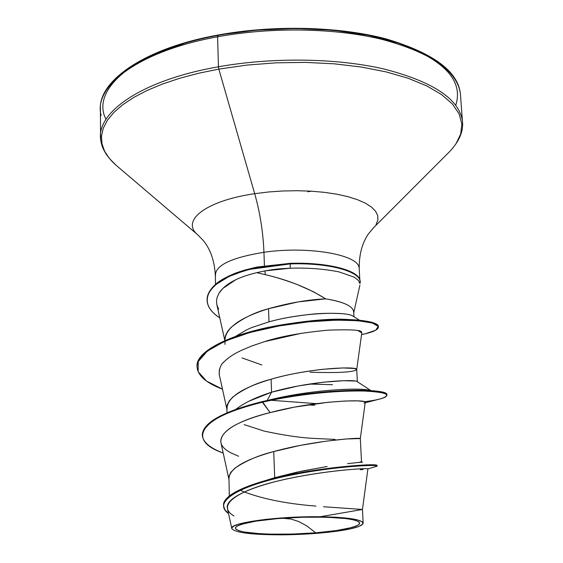 <?xml version="1.0" encoding="UTF-8"?>
<svg xmlns="http://www.w3.org/2000/svg" width="563" height="563" viewBox="0 0 563 563"><rect width="100%" height="100%" fill="white"/><g stroke="black" fill="none" stroke-linecap="round" stroke-linejoin="round"><path stroke-width="0.84" d="M315.674 532.823L306.624 525.772L298.622 521.493L291.043 519.072L282.577 518.22L291.043 519.072L298.622 521.493L306.624 525.772L315.674 532.823L336.385 530.55L351.678 527.552L356.52 525.905L359.173 524.23L359.483 522.605L357.385 521.078L352.91 519.726L346.189 518.6L327.019 517.221L302.88 517.214L277.819 518.593C298.742 516.876 318.792 516.609 337.976 517.791C355.732 519.339 362.551 521.697 358.441 524.864C351.65 528.383 337.392 531.036 315.674 532.823C285.913 534.934 262.076 534.66 244.173 532.007C229.62 528.84 233.561 525.216 255.989 521.134L277.819 518.593L256.088 521.12L241.21 524.35L237.079 526.06L235.334 527.742L236.003 529.333L238.986 530.768L244.138 532L259.937 533.717L269.966 534.139L292.486 534.076L315.674 532.823M217.592 36.806C271.556 26.855 334.943 27.967 381.841 39.333C429.639 52.183 455.741 69.742 460.14 91.994C455.741 69.742 429.639 52.183 381.841 39.333C334.943 27.967 271.556 26.855 217.592 36.806L218.451 66.779C272.731 57.109 336.484 58.073 383.614 68.925C431.645 81.22 457.839 98.061 462.181 119.455C457.839 98.061 431.645 81.22 383.614 68.925C336.484 58.073 272.731 57.109 218.451 66.779L218.824 69.108L247.03 65.076L276.243 62.817L305.603 62.394L334.26 63.823L361.39 67.039L386.239 71.916L408.189 78.278L426.74 85.9L441.519 94.535L452.335 103.923L459.091 113.803L461.829 123.923L460.689 134.05L455.889 143.966L460.689 134.05L461.829 123.923L459.091 113.803L452.335 103.923L441.519 94.535L426.74 85.9L408.189 78.278L386.239 71.916L361.39 67.039L334.26 63.823L305.603 62.394L276.243 62.817L247.03 65.076L218.824 69.108L254.694 193.686L268.509 191.983L282.739 190.984L297.039 190.709L311.036 191.167L324.387 192.335L336.773 194.186L347.899 196.663L357.512 199.696L365.429 203.208L371.489 207.093L375.605 211.266L377.738 215.629L377.879 220.077L376.084 224.51L377.879 220.077L377.738 215.629L375.605 211.266L371.489 207.093L365.429 203.208L357.512 199.696L347.899 196.663L336.773 194.186L324.387 192.335L311.036 191.167L297.039 190.709L282.739 190.984L268.509 191.983L254.694 193.686C260.043 212.652 263.125 232.188 263.941 252.287C230.668 257.755 214.524 265.68 215.523 276.046C214.524 265.68 230.668 257.755 263.941 252.287L264.427 265.708L263.941 252.287C263.125 232.188 260.043 212.652 254.694 193.686L218.824 69.108L198.57 73.267L179.681 78.278L162.425 84.056L147.049 90.481L133.741 97.441L122.643 104.817L113.839 112.48L107.385 120.32L103.282 128.216L101.495 136.056L101.966 143.755L104.605 151.215L109.292 158.351L115.908 165.1L109.292 158.351L104.605 151.215L101.966 143.755L101.495 136.056L103.282 128.216L107.385 120.32L113.839 112.48L122.643 104.817L133.741 97.441L147.049 90.481L162.425 84.056L179.681 78.278L198.57 73.267L218.824 69.108L218.451 66.779C139.117 80.579 93.015 114.599 101.319 142.713C93.015 114.599 139.117 80.579 218.451 66.779L217.592 36.806C138.73 50.994 92.888 86.266 101.15 115.535C92.888 86.266 138.73 50.994 217.592 36.806L218.092 35.04L217.592 36.806M455.756 105.253C463.708 80.474 443.975 59.53 396.549 42.422C349.503 27.32 278.425 24.209 218.578 35.307C134.909 50.339 90.249 89.228 105.964 119.3M198.021 235.067C180.364 221.125 205.087 200.857 254.694 193.686C205.087 200.857 180.364 221.125 198.021 235.067M353.473 310.614C351.354 305.385 342.072 301.458 325.632 298.847C308.651 288.165 288.538 280.1 265.307 274.653L256.749 272.689L264.87 270.902L256.749 272.689L265.307 274.653L264.87 270.902L272.203 269.712C277.017 269.248 274.744 268.966 290.135 268.227L290.283 263.899L249.149 269.438L234.546 274.097C227.712 277.038 222.378 279.853 218.543 282.542C213.546 286.454 210.224 290.205 208.584 293.809C204.988 302.613 208.718 310.628 219.774 317.849C211.639 312.62 207.423 306.849 207.121 300.536C206.91 295.223 209.999 289.783 216.396 284.209L229.127 276.419L244.539 270.697L257.15 267.601L290.283 263.899C328.25 262.632 360.2 271.253 360.095 281.648L359.94 283.59L358.321 280.346L354.141 277.13L339.165 271.936C324.168 268.896 307.82 267.657 290.135 268.227L264.87 270.902L265.307 274.653C274.688 276.806 285.314 280.092 297.201 284.526L313.542 291.803L325.632 298.847C344.549 301.937 353.909 306.582 353.705 312.761M359.067 267.573C357.85 254.497 307.447 245.827 263.941 252.287C307.447 245.827 357.85 254.497 359.067 267.573M347.519 463.666L359.3 462.35L361.509 461.66L360.313 438.563L346.336 438.964L326.061 441.174L300.41 445.361L273.738 451.554L274.688 477.713L301.458 471.189L327.18 466.502M244.152 424.615L264.202 431.103C283.801 435.298 300.051 437.711 312.951 438.352L335.091 439.429M248.705 401.32L271.57 392.2L271.099 379.216C311.839 367.329 358.272 366.344 356.717 369.427L354.458 368.462L342.825 367.949L322.761 369.3C302.12 371.756 284.899 375.064 271.099 379.216L271.57 392.2L298.024 386L323.394 382.2L343.465 380.701L355.105 381.017M332.487 384.698L310.593 384.093M264.174 480.95L274.688 477.713L273.738 451.554C259.015 455.164 246.066 460.696 234.898 468.149L230.788 472.378L228.944 476.425L229.31 495.982M227.023 409.794C226.206 398.322 240.901 388.125 271.099 379.216C256.573 382.917 243.807 388.857 232.8 397.035L229.225 400.997L227.332 404.656L226.847 406.986L226.952 412.848M224.926 340.559C225.207 328.257 239.739 317.645 268.523 308.714C288.889 302.957 307.926 299.664 325.632 298.847L298.087 301.916L268.523 308.714L269.001 321.839L268.523 308.714C254.187 312.493 241.597 318.82 230.753 327.687L227.741 331.248L225.65 335.182L224.904 338.567L225.01 344.422M242.055 357.934L261.886 364.958M362.452 509.466L320.051 516.771C347.223 517.207 361.594 519.332 363.156 523.133C362.783 525.849 355.091 528.39 340.101 530.754L313.725 533.569L284.301 534.822C252.604 534.92 235.102 532.823 231.787 528.537C228.662 522.851 278.812 516.018 320.051 516.771L362.452 509.473L367.906 468.902C368.469 468.008 333.993 469.626 294.738 477.311C255.44 484.919 224.538 497.572 227.417 508.389L231.78 528.516M359.546 320.263L353.156 316.258C348.37 311.67 305.54 311.698 269.001 321.839C280.008 318.714 293.478 316.258 309.418 314.457C319.27 313.274 330.073 313.014 341.818 313.668M323.521 506.742L362.452 509.459L363.156 523.083M274.688 477.713L297.081 472.125L326.153 466.664M359.3 462.35L362.382 462.251L359.3 462.35L361.509 461.66M202.307 435.22C202.898 442.061 209.858 448 223.201 453.032C185.551 440.182 200.308 416.557 262.393 402.214C322.008 388.217 389.413 389.047 386.851 395.268L386.816 394.698C389.385 388.449 321.98 387.604 262.372 401.602L262.393 402.214C223.377 411.989 203.349 422.989 202.307 435.22L202.293 434.636C203.334 422.391 223.363 411.377 262.372 401.602L258.508 402.559C221.526 412.299 202.793 423.087 202.307 434.932M376.879 465.27C375.43 463.011 302.422 468.282 257.136 483.089C234.658 490.401 223.462 497.861 223.546 505.483M223.553 505.785L223.532 505.187C222.561 493.892 256.158 480.774 298.355 473.047C340.481 465.235 377.569 463.926 377.097 465.446L377.126 466.03C377.604 464.531 340.516 465.854 298.383 473.666C256.179 481.4 222.575 494.497 223.553 505.785L224.876 509.768L228.536 513.54C212.061 502.069 238.48 486.087 286.602 476.031C334.563 465.847 381.468 464.236 376.907 466.241L375.803 466.565L377.126 466.03M360.264 469.725L362.973 469.563M376.907 466.241L367.899 468.93C369.842 467.769 325.118 470.126 281.444 480.169C237.621 490.091 215.587 505.264 234.018 515.997M386.788 394.987C387.098 393.699 384.881 392.601 380.124 391.707C363.846 388.315 308.658 390.722 262.372 401.602L270.078 412.609C224.728 423.601 207.022 441.92 232.54 453.588L238.599 456.262M315.899 506.095C285.758 503.737 260.866 498.628 241.231 490.753M228.958 479.451C228.437 469.296 243.364 459.999 273.738 451.554C315.132 440.076 362.157 437.388 360.313 438.563L365.26 402.299C367.611 399.174 315.794 400.328 270.078 412.609C236.692 421.286 220.281 431.167 220.851 442.251L228.824 478.81M358.138 330.762L361.798 332.846L356.717 369.469C354.394 372.185 338.842 373.093 310.072 372.206M255.342 273.02L256.749 272.689C238.529 276.975 226.235 283.379 219.873 291.908M216.72 304.097L224.848 340.594M301.62 333.233L264.511 341.635L251.534 346.076M240.851 350.615L251.619 346.041L264.511 341.635C280.494 336.428 301.803 332.592 328.426 330.136C350.756 329.369 361.77 330.024 361.467 332.1L361.756 332.508M223.462 362.481L224.419 361.46C220.802 364.247 219.077 368.624 219.26 374.585L226.84 408.97M350.165 319.65C336.4 318.44 317.455 319.58 293.344 323.071C317.455 319.58 336.4 318.44 350.165 319.65M368.899 390.166C357.969 387.45 308.848 389.842 267.305 400.49C311.733 389.103 363.733 387.316 370.778 390.666M197.071 366.787C194.932 350.791 233.765 332.508 282.394 324.767C314.07 319.875 339.63 318.362 359.06 320.213C372.15 321.614 378.582 323.795 378.357 326.751M207.121 300.262C206.804 294.899 209.83 289.41 216.199 283.794L228.909 275.94L244.342 270.177L256.988 267.052L290.262 263.322L257.129 267.031C248.001 269.128 240.88 271.134 235.756 273.048C226.53 276.82 220.07 280.353 216.382 283.646C209.985 289.22 206.895 294.667 207.107 299.988L207.121 300.536M386.851 395.268C386.535 397.703 379.11 399.85 364.571 401.722L364.592 401.715M316.378 403.636L271.162 400.293M222.469 389.153C206.255 383.037 197.789 375.676 197.078 367.076C195.727 350.376 237.853 331.79 288.319 324.408C338.412 316.807 378.829 320.664 378.399 327.033C378.245 329.848 372.636 332.367 361.559 334.591L365.422 333.775L375.697 330.228L378.245 326.406L372.284 322.993L357.857 320.692L335.977 320.136L308.679 321.832L278.854 325.984L249.803 332.529L225.01 341.122L207.367 351.066L198.246 361.516L198.141 371.749L206.6 381.123L222.469 389.153M360.088 281.528L360.067 281.113C360.214 270.704 328.25 262.055 290.262 263.322L290.283 263.899L290.262 263.322C327.399 262.091 358.997 270.324 359.982 280.48M378.399 327.033L378.364 326.47C378.8 320.087 338.384 316.209 288.298 323.809C237.839 331.192 195.713 349.792 197.064 366.506L197.078 367.076M376.746 399.779L381.2 398.674C392.587 394.586 386.035 391.996 361.552 390.905C337.195 390.497 296.891 394.241 262.393 402.214L270.078 412.609L294.533 407.112L328.285 402.256L345.64 400.99L357.568 400.877L363.909 401.518L365.12 401.996L365.127 402.538L364.057 403.094M314.703 405.261L309.749 404.987M219.134 373.916L219.429 369.37M224.419 361.46C228.114 357.772 233.42 354.24 240.338 350.869M218.648 309.136L216.91 304.984L216.488 301.163L217.022 297.743L218.887 293.436L222.758 288.495L235.77 279.734M370.665 390.419L357.238 381.63C356.323 379.117 310.959 380.799 271.57 392.2L267.158 400.525L271.57 392.2C255.926 397.232 243.983 402.967 235.749 409.4M269.001 321.839L251.457 327.652L246.404 329.981L235.735 336.287M359.82 279.797L359.229 268.713C359.018 254.68 362.108 243.054 368.483 233.835L373.473 227.825L449.95 151.257C459.239 141.186 463.426 131.453 462.505 122.058L460.471 94.704C458.655 71.775 433.848 53.175 386.056 38.889C338.898 26.391 273.301 24.814 218.106 35.033L256.242 30.198L295.174 28.467L333.303 30.219L368.652 35.307L399.498 43.386L424.488 53.935M184.129 43.485L154.551 54.224L131.102 66.891M231.78 528.101L233.504 526.257L237.959 524.378L245.074 522.541L265.961 519.339L292.633 517.277L320.051 516.771L335.668 517.221L348.462 518.298L357.554 519.895L362.382 521.887L362.797 524.118L358.934 526.44L351.157 528.699L340.101 530.754C323.514 533.14 304.921 534.498 284.301 534.822M359.94 283.59C363.789 272.471 330.889 262.513 290.283 263.899L290.135 268.227M307.813 191.779L311.438 191.188M320.22 517.066L337.976 517.791M215.552 284.343L215.284 274.491C214.369 260.486 210.365 249.149 203.264 240.471L197.81 234.877L115.436 164.692C105.365 155.395 100.418 146.028 100.587 136.591L100.418 109.166C98.426 81.234 144.086 48.2 218.085 35.04M359.898 285.223L353.768 312.599M357.357 381.714L356.717 369.448M353.979 316.772L353.733 311.951M365.19 402.784L381.2 398.674M361.573 334.513L365.422 333.775M360.074 281.247L360.109 281.803M362.403 462.244L361.509 461.625M256.446 521.064L274.075 518.924"/></g></svg>
